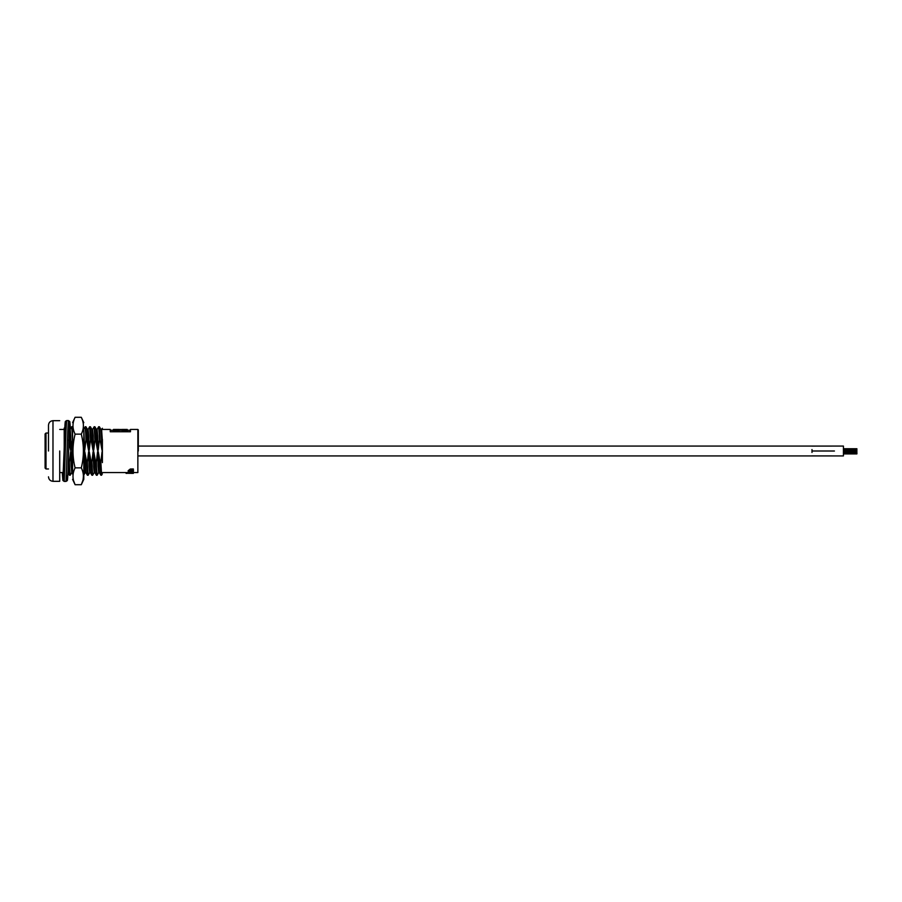 <?xml version="1.0" encoding="UTF-8"?>
<svg xmlns="http://www.w3.org/2000/svg" width="902" height="902" viewBox="0 0 902 902"><rect width="100%" height="100%" fill="white"/><g stroke="black" fill="none" stroke-linecap="round" stroke-linejoin="round"><path stroke-width="1.35" d="M138.31 451L138.31 429.893L138.31 451M48.494 451L48.494 425.18L48.494 451M126.686 473.325L126.054 472.547L127.34 472.547L127.34 473.358L126.686 472.524M128.231 473.336L133.372 473.37L128.231 473.336L133.372 473.2L133.372 472.141L130.362 472.141L130.598 471.374M133.304 471.374L133.372 472.141M130.271 469.694L128.129 470.754L130.271 469.029L133.372 468.972L133.372 469.638L132.143 469.694L130.271 469.694L130.271 469.029M59.712 451L59.712 481.318L59.712 451M133.372 472.558L137.859 472.558L137.859 429.442L130.452 429.442L130.452 431.765L110.247 431.765L110.247 429.442L102.388 429.442M102.388 462.625L102.388 439.375M102.388 473.956L100.866 475.219L100.122 462.106L98.25 451.688L99.31 472.535L100.866 475.219M128.129 470.754L128.659 471.543L129.313 470.709M129.313 471.453L128.918 470.833L130.012 470.258L132.008 471.701L133.473 470.303M133.473 471.024L132.639 470.224L133.372 469.638M133.372 473.054L130.294 473.054L130.294 472.456M130.294 473.054L133.372 472.456M130.362 472.141L128.129 472.693L128.129 471.915M128.129 473.088L129.087 473.065L128.231 472.851M126.054 473.358L127.34 473.358L126.054 473.358M128.129 472.738L127.34 472.738M102.388 428.27L101.565 429.465M102.388 460.753L102.073 451.688L100.844 462.106L101.622 475.253M131.545 470.246L132.684 470.9L131.895 471.295L130.903 470.246L131.545 470.246M122.255 430.536L127.25 430.536L127.25 431.303L122.255 431.303L122.255 429.499L119.053 429.499L119.053 431.303L113.449 431.303L113.449 430.536C113.449 429.081 113.449 429.081 113.449 430.536L119.053 430.536M100.923 429.431L101.599 429.431L102.388 441.247M102.027 450.312L100.156 439.894L99.412 426.781L100.968 429.465L102.388 450.312M67.876 472.535L69.431 475.219L68.315 460.798M72.408 472.569L71.732 472.569L71.168 466.255L70.627 451.688L69.398 462.106L69.623 468.149L70.187 475.253L71.765 472.535M72.577 428.179L72.577 459.93L71.303 451.688L72.577 472.907M85.882 472.569L85.205 472.569L84.641 466.255L84.1 451.688L83.807 456.987M84.777 451.688L85.837 472.535L87.393 475.219L86.648 462.106L84.777 451.688L84.1 451.688M90.369 472.569L89.693 472.569L89.14 466.255L88.599 451.688L87.37 462.106L88.148 475.253L87.393 475.219M88.148 475.253L89.738 472.535M89.264 451.688L90.335 472.535L91.891 475.219L91.136 462.106L89.264 451.688L88.599 451.688M94.857 472.569L94.191 472.569L93.628 466.255L93.086 451.688L91.857 462.106L92.635 475.253L91.891 475.219M92.635 475.253L94.225 472.535M93.763 451.688L94.823 472.535L96.379 475.219L95.635 462.106L93.763 451.688L93.086 451.688M99.355 472.569L98.679 472.569L98.115 466.255L97.574 451.688L96.345 462.106L96.57 468.149L97.134 475.253L98.713 472.535M96.435 429.431L97.112 429.431L97.664 435.745L98.205 450.312L99.434 439.894L99.22 433.851L98.656 426.747L97.066 429.465M97.529 450.312L96.469 429.465L94.913 426.781L95.668 439.894L97.529 450.312L98.205 450.312M91.948 429.431L92.613 429.431L93.177 435.745L93.718 450.312L94.947 439.894L94.169 426.747L94.913 426.781M94.169 426.747L92.579 429.465M93.041 450.312L91.981 429.465L90.425 426.781L91.17 439.894L93.041 450.312L93.718 450.312M87.449 429.431L88.125 429.431L88.689 435.745L89.23 450.312L90.459 439.894L89.67 426.747L90.425 426.781M89.67 426.747L88.092 429.465M88.554 450.312L87.494 429.465L85.938 426.781L86.682 439.894L88.554 450.312L89.23 450.312M83.807 430.096L84.732 450.312L85.961 439.894L85.746 433.851L85.183 426.747L83.593 429.465M83.807 447.471L83.807 442.95M72.577 426.567L72.577 427.322M69.488 429.431L70.164 429.431L70.717 435.745L71.258 450.312L72.487 439.894L72.273 433.851L71.709 426.747L70.119 429.465M68.721 439.894L70.593 450.312L69.364 429.194M100.844 462.106L100.122 462.106M64.38 440.469L64.211 446.648L64.222 439.894M68.687 462.106L69.398 462.106M70.627 451.688L71.303 451.688M86.648 462.106L87.37 462.106M91.136 462.106L91.857 462.106M95.635 462.106L96.345 462.106M97.574 451.688L98.25 451.688M100.156 439.894L99.434 439.894M95.668 439.894L94.947 439.894M91.17 439.894L90.459 439.894M86.682 439.894L85.961 439.894M84.732 450.312L84.066 450.312M71.258 450.312L70.593 450.312M131.895 471.295L132.684 470.179M130.903 469.547L131.895 470.562M127.25 430.536C127.25 429.081 127.25 429.081 127.25 430.536M64.211 431.832L64.211 434.561M64.211 429.318L64.211 428.427M65.034 429.465L64.211 428.044L64.211 439.375M64.211 430.874L64.211 429.442L59.712 429.442M45.1 468.07L45.1 433.93L46.002 433.039L46.002 468.961L45.1 468.07M83.807 436.185L83.807 431.438M72.577 474.125L72.577 436.839M75.091 467.856C72.295 456.615 72.295 445.385 75.091 434.144C72.295 428.529 72.295 422.914 75.091 417.288L81.293 417.288C84.089 422.914 84.089 428.529 81.293 434.144C84.089 445.385 84.089 456.615 81.293 467.856L75.091 467.856C72.295 473.471 72.295 479.086 75.091 484.712L81.293 484.712C84.089 479.086 84.089 473.471 81.293 467.856M82.86 480.462L81.293 484.712L83.807 479.323L83.807 436.839M82.86 421.538L83.119 422.756M83.401 425.721L83.255 427.875M72.577 462.568L72.577 469.299M73.118 474.272L72.994 476.053M73.66 480.913L75.091 484.712L72.577 479.323M83.401 476.38L83.119 479.244M75.091 434.144L81.293 434.144M856.9 453.255L856.9 452.624L856.9 453.537L843.426 453.255L856.9 453.255M811.992 455.893L843.426 455.938L843.426 446.062L811.992 446.107M811.992 449.546L811.992 452.454M834.44 451.011L811.992 451M59.712 420.682L52.981 420.682L52.981 481.318C50.264 481.048 48.764 479.548 48.494 476.82M132.143 469.029L132.143 469.694M68.586 451.135L69.206 432.656L69.826 425.056L70.277 429.205M68.575 451.327C67.797 482.559 67.402 480.247 67.233 480.676L66.004 481.42L67.853 429.487L68.473 420.58L69.826 421.629L70.3 426.996L69.815 421.922L69.206 430.434L67.966 471.566L67.346 480.078L66.928 475.974M68.473 420.58L66.68 420.58L66.06 429.487L64.211 481.42L66.004 481.42M62.396 472.558L62.858 476.944L63.478 469.344L64.087 451.135M63.895 457.539L62.858 480.078L62.283 472.558L62.903 480.495L64.211 481.42M52.981 420.682C50.264 420.952 48.764 422.452 48.494 425.18M102.388 472.558L126.054 472.558M127.34 472.558L128.129 472.558M63.32 472.558L59.712 472.558M59.712 481.318L52.981 481.318M110.247 430.254L113.449 430.254M119.053 430.254L122.255 430.254M127.25 430.254L130.452 430.254M83.694 475.219L85.239 472.535M70.187 475.253L69.465 475.253M97.134 475.253L96.413 475.253M99.378 426.747L98.656 426.747M85.904 426.747L85.183 426.747M72.431 426.747L71.709 426.747M113.449 429.442L119.053 429.442M122.255 429.442L127.25 429.442M48.494 468.961L46.002 468.961M48.494 433.039L46.002 433.039M72.577 422.677L75.091 417.288M83.807 422.677L81.293 417.288M69.657 425.665L68.597 450.617M64.11 450.617L63.027 476.335M66.68 420.58L65.451 421.324C65.271 421.956 64.899 418.99 64.087 451.304M856.9 449.376L843.426 449.376M856.9 450.098L843.426 450.098M856.9 448.745L843.426 448.745M856.9 450.639L843.426 450.639M856.9 451.361L843.426 451.361M856.9 451.902L843.426 451.902M856.9 452.624L843.426 452.624M856.9 453.898L843.426 453.898M834.44 455.938L138.31 455.938M138.31 446.062L811.992 446.062L138.31 446.062M834.44 446.062L811.992 446.062"/></g></svg>
